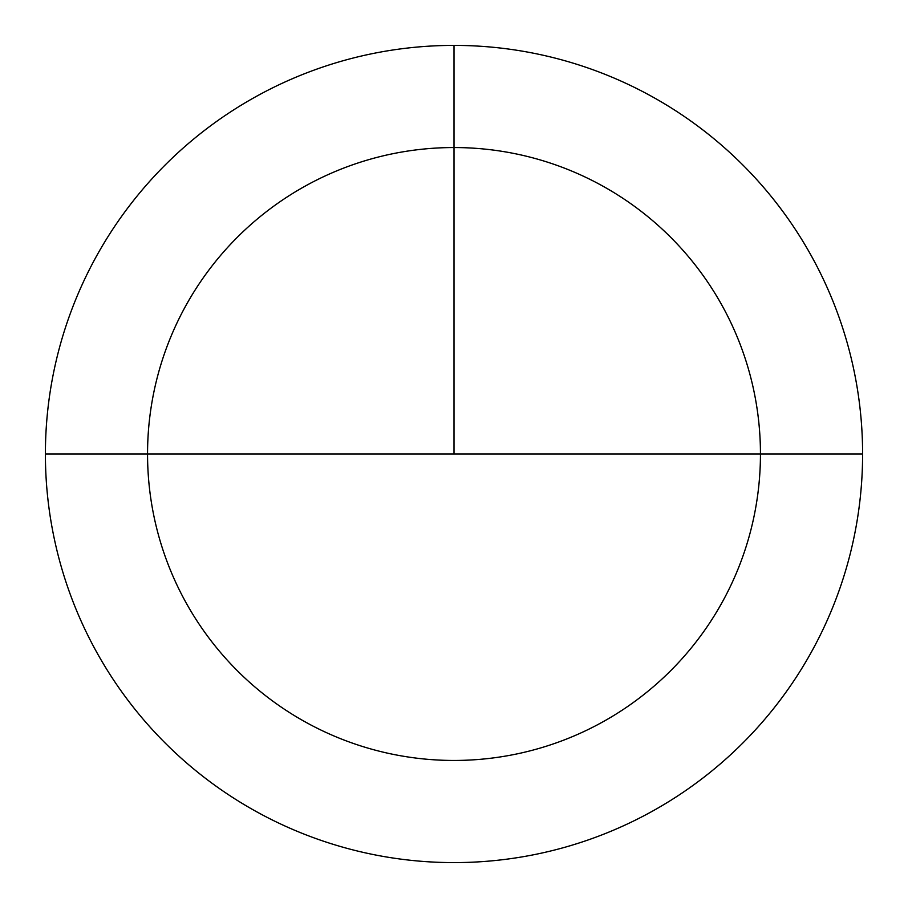 <?xml version="1.0" encoding="UTF-8"?>
<svg xmlns="http://www.w3.org/2000/svg" width="908" height="908" viewBox="0 0 908 908"><rect width="100%" height="100%" fill="white"/><g stroke="black" fill="none" stroke-linecap="round" stroke-linejoin="round"><path stroke-width="1.36" d="M454 862.6A408.6 408.6 0 0 1 45.4 454A408.6 408.6 0 0 1 454 45.4A408.6 408.6 0 0 1 862.6 454A408.6 408.6 0 0 1 454 862.6A408.6 408.6 0 0 0 862.6 454A408.6 408.6 0 0 0 454 45.4L454 454L454 45.4M760.45 454L45.4 454A408.6 408.6 0 0 1 454 45.4A408.6 408.6 0 0 1 862.6 454L760.45 454A306.45 306.45 0 0 0 454 147.55A306.45 306.45 0 0 0 147.55 454L45.4 454M454 454L147.55 454M454 760.45A306.45 306.45 0 0 1 147.55 454A306.45 306.45 0 0 1 454 147.55A306.45 306.45 0 0 1 760.45 454A306.45 306.45 0 0 1 454 760.45"/></g></svg>
